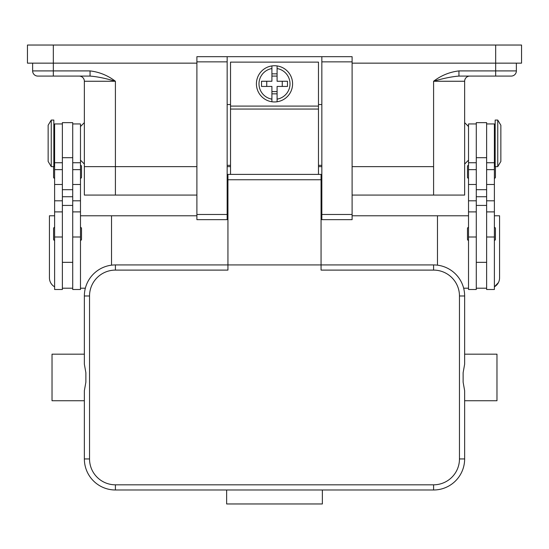 <?xml version="1.0" encoding="UTF-8"?>
<svg xmlns="http://www.w3.org/2000/svg" width="549" height="549" viewBox="0 0 549 549"><rect width="100%" height="100%" fill="white"/><g stroke="black" fill="none" stroke-linecap="round" stroke-linejoin="round"><path stroke-width="0.82" d="M53.322 45.039L53.322 63.149L27.45 63.149L27.45 45.039L521.55 45.039L521.55 63.149L495.678 63.149L495.678 76.085L511.201 76.085A5.174 5.174 0 0 0 514.859 74.568A5.174 5.174 0 0 1 511.201 76.085A5.174 5.174 0 0 0 514.859 74.568A5.174 5.174 0 0 1 511.201 76.085M32.624 63.149L32.624 70.91A5.174 5.174 0 0 0 37.799 76.085L90.057 76.085L90.057 70.91L53.322 70.91L53.322 63.149L196.892 63.149M352.108 63.149L495.678 63.149L495.678 45.039M433.593 166.628L352.108 166.628L433.593 166.628L433.593 81.259L464.639 81.259L464.639 195.08L433.593 195.08L433.593 166.628M82.844 77.601A5.174 5.174 0 0 0 79.186 76.085A5.174 5.174 0 0 1 84.361 81.259L84.361 195.08L115.407 195.08L115.407 166.628L196.892 166.628L84.361 166.628L115.407 166.628L115.407 81.259C105.683 78.356 97.235 76.634 90.057 76.085M227.162 166.628L230.525 166.628L227.162 166.628M318.475 166.628L321.838 166.628L318.475 166.628M516.376 63.149L516.376 70.91L458.943 70.91L458.943 76.085L495.678 76.085M458.943 76.085C451.765 76.634 443.317 78.356 433.593 81.259C441.19 75.453 449.645 72.008 458.943 70.91M464.639 81.259A5.174 5.174 0 0 1 469.814 76.085A5.174 5.174 0 0 0 464.639 81.259M37.799 76.085A5.174 5.174 0 0 1 32.624 70.91L53.322 70.91L53.322 76.085M516.376 70.91A5.174 5.174 0 0 1 514.859 74.568A5.174 5.174 0 0 0 516.376 70.91A5.174 5.174 0 0 1 514.859 74.568M476.278 123.944L468.517 123.944L468.517 289.501L476.278 289.501L476.278 205.429L486.627 205.429L486.627 122.647L476.278 122.647L476.278 205.429M468.517 178.267A1.036 1.036 0 0 1 467.48 177.231L467.48 166.368A1.036 1.036 0 0 1 468.517 165.331M468.517 240.352A1.036 1.036 0 0 1 467.48 239.316L467.48 228.453A1.036 1.036 0 0 1 468.517 227.416M486.627 123.944L494.388 123.944L494.388 289.501L486.627 289.501L486.627 205.429M494.388 165.331A1.036 1.036 0 0 1 495.164 165.681M495.424 166.628L495.424 177.231A1.036 1.036 0 0 1 494.388 178.267M494.388 227.416A1.036 1.036 0 0 1 495.424 228.453L495.424 239.316A1.036 1.036 0 0 1 494.388 240.352M497.751 120.059L495.164 120.059L495.164 166.628L497.751 166.628L497.751 120.059L500.853 125.234L500.853 161.454L497.751 166.628M476.278 288.211L486.627 288.211M72.722 123.944L80.483 123.944L80.483 289.501L72.722 289.501L72.722 205.429L62.373 205.429L62.373 122.647L72.722 122.647L72.722 205.429M80.483 178.267A1.036 1.036 0 0 0 81.52 177.231L81.52 166.368A1.036 1.036 0 0 0 80.483 165.331M80.483 240.352A1.036 1.036 0 0 0 81.52 239.316L81.52 228.453A1.036 1.036 0 0 0 80.483 227.416M62.373 123.944L54.612 123.944L54.612 289.501L62.373 289.501L62.373 205.429M54.612 165.331A1.036 1.036 0 0 0 53.836 165.681M53.576 166.628L53.576 177.231A1.036 1.036 0 0 0 54.612 178.267M54.612 227.416A1.036 1.036 0 0 0 53.576 228.453L53.576 239.316A1.036 1.036 0 0 0 54.612 240.352M51.249 120.059L53.836 120.059L53.836 166.628L51.249 166.628L51.249 120.059L48.147 125.234L48.147 161.454L51.249 166.628M54.612 286.825A10.349 10.349 0 0 1 49.437 277.863L49.437 215.778L54.612 215.778M196.892 215.778L80.483 215.778M80.483 288.211L85.349 288.211M111.522 215.778L111.522 265.174M72.722 288.211L62.373 288.211M494.388 215.778L499.563 215.778L499.563 277.863A10.349 10.349 0 0 1 494.388 286.825L498.41 282.605M437.478 265.174L437.478 215.778L468.517 215.778M468.517 288.211L463.651 288.211M437.478 215.778L352.108 215.778M321.838 215.778L321.062 215.778M227.938 215.778L227.162 215.778M352.108 61.859L352.108 56.684L321.838 56.684L321.838 219.655L352.108 219.655L352.108 61.859L321.838 61.859M321.838 165.331L318.475 165.331M230.525 165.331L227.162 165.331M227.162 56.684L196.892 56.684L196.892 219.655L227.162 219.655L227.162 56.684L321.838 56.684M321.838 104.543L318.475 104.543M230.525 104.543L227.162 104.543M318.475 174.39L318.475 62.112L230.525 62.112L230.525 174.39M274.5 65.736A18.11 18.11 0 0 1 277.087 65.921L277.087 81.259L287.491 81.259L287.491 86.433L277.087 86.433L277.087 101.764A18.11 18.11 0 0 1 271.913 101.764L271.913 86.433L261.509 86.433L261.509 81.259L271.913 81.259L271.913 65.921A18.11 18.11 0 0 1 274.5 65.736M277.087 65.921L277.087 68.543A15.523 15.523 0 0 1 277.087 99.149L277.087 101.764A18.11 18.11 0 0 0 277.087 65.921A18.11 18.11 0 0 1 277.087 101.764M282.261 86.433L282.261 81.259M271.913 73.841L277.087 73.841M277.087 76.085L271.913 76.085M271.913 68.543L271.913 65.921A18.11 18.11 0 0 0 271.913 101.764L271.913 99.149A15.523 15.523 0 0 1 271.913 68.543M266.739 81.259L266.739 86.433M277.087 93.845L271.913 93.845M271.913 91.608L277.087 91.608M227.938 191.978L227.162 191.978M115.407 484.815A25.872 25.872 0 0 1 89.535 458.943L89.535 295.973A25.872 25.872 0 0 1 115.407 270.101L227.938 270.101L227.938 264.927L321.062 264.927L321.062 174.39L227.938 174.39L227.938 264.927L115.407 264.927A31.046 31.046 0 0 0 84.361 295.973L84.361 364.207L85.877 372.75L85.877 382.166L84.361 390.71L84.361 458.943A31.046 31.046 0 0 0 115.407 489.989L433.593 489.989A31.046 31.046 0 0 0 464.639 458.943L464.639 390.71L463.123 382.166L463.123 372.75L464.639 364.207L464.639 295.973A31.046 31.046 0 0 0 433.593 264.927L321.062 264.927L321.062 270.101L433.593 270.101A25.872 25.872 0 0 1 459.465 295.973L459.465 458.943A25.872 25.872 0 0 1 433.593 484.815L115.407 484.815L115.407 489.989M84.361 364.207L84.361 354.174L52.025 354.174L52.025 400.743L84.361 400.743L84.361 390.71M464.639 364.207L464.639 354.174L496.975 354.174L496.975 400.743L464.639 400.743L464.639 390.71M226.641 489.989L322.359 489.989L322.359 503.961L226.641 503.961L226.641 489.989M321.838 191.978L321.062 191.978M115.407 195.08L196.892 195.08M352.108 195.08L433.593 195.08M84.361 81.259L115.407 81.259L115.407 91.608M115.407 81.259C107.81 75.453 99.355 72.008 90.057 70.91M476.278 237.01L468.517 237.01M476.278 200.804L468.517 200.804M476.278 184.498L468.517 184.498M476.278 169.641L468.517 169.641M494.388 237.01L486.627 237.01M494.388 200.804L486.627 200.804M494.388 184.498L486.627 184.498M494.388 169.641L486.627 169.641M476.278 157.707L486.627 157.707M476.278 189.693L486.627 189.693M476.278 196.727L486.627 196.727M72.722 237.01L80.483 237.01M72.722 200.804L80.483 200.804M72.722 184.498L80.483 184.498M72.722 169.641L80.483 169.641M54.612 237.01L62.373 237.01M54.612 200.804L62.373 200.804M54.612 184.498L62.373 184.498M54.612 169.641L62.373 169.641M72.722 196.727L62.373 196.727M72.722 189.693L62.373 189.693M72.722 157.707L62.373 157.707M196.892 61.859L227.162 61.859M196.892 214.481L227.162 214.481M321.838 214.481L352.108 214.481M230.525 106.094L318.475 106.094M230.525 109.052L318.475 109.052M115.407 270.101L115.407 264.927M89.535 295.973L84.361 295.973M89.535 458.943L84.361 458.943M433.593 489.989L433.593 484.815M464.639 458.943L459.465 458.943M464.639 295.973L459.465 295.973M433.593 264.927L433.593 270.101M321.062 179.749L227.938 179.749M84.361 122.647L80.483 126.531M468.517 160.157L464.639 164.041M468.517 126.531L464.639 122.647M80.483 160.157L84.361 164.041M476.278 262.34L486.627 262.34M476.278 211.893L468.517 211.893M476.278 162.744L468.517 162.744M494.388 156.28L495.164 156.28M494.388 130.408L495.164 130.408M494.388 211.893L486.627 211.893M494.388 162.744L486.627 162.744M72.722 162.744L80.483 162.744M72.722 211.893L80.483 211.893M54.612 211.893L62.373 211.893M54.612 162.744L62.373 162.744M54.612 130.408L53.836 130.408M53.836 156.28L54.612 156.28M62.373 262.34L72.722 262.34M227.162 205.429L227.938 205.429M321.062 205.429L321.838 205.429"/></g></svg>
